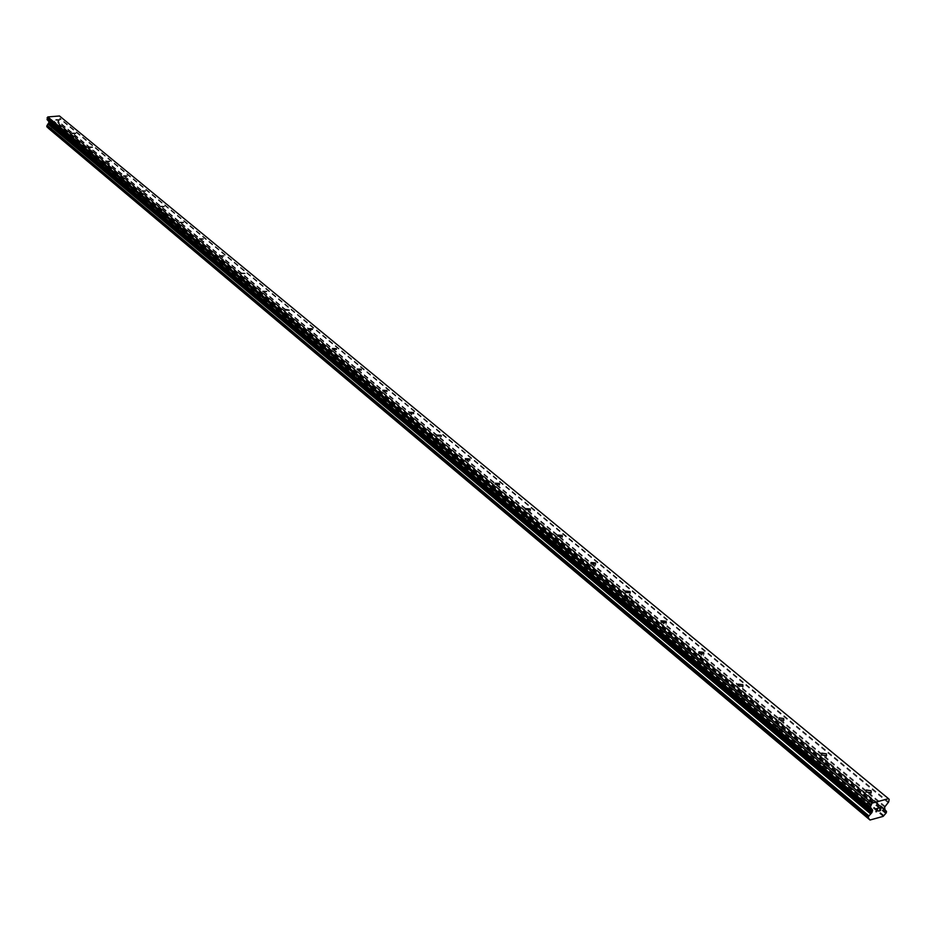 <?xml version="1.0" encoding="UTF-8"?>
<svg xmlns="http://www.w3.org/2000/svg" width="936" height="936" viewBox="0 0 936 936"><rect width="100%" height="100%" fill="white"/><g stroke="black" fill="none" stroke-linecap="round" stroke-linejoin="round"><path stroke-width="0.7" stroke-dasharray="4.68 3.51" d="M868.795 801.614L864.127 800.853L864.256 802.854L868.924 803.615L868.795 801.614M824.265 764.513L819.632 763.811L819.772 765.683L824.405 766.373L824.265 764.513M781.689 729.027L777.091 728.395L777.231 730.138L781.829 730.77L781.689 729.027M740.926 695.074L736.375 694.5L736.527 696.115L741.078 696.7L740.926 695.074M701.883 662.548L697.378 662.021L697.542 663.53L702.047 664.057L701.883 662.548M664.443 631.355L659.985 630.887L660.149 632.291L664.607 632.759L664.443 631.355M628.512 601.415L624.101 600.994L624.265 602.304L628.688 602.737L628.512 601.415M593.997 572.668L589.633 572.282L589.809 573.511L594.173 573.897L593.997 572.668M560.828 545.033L556.51 544.682L556.686 545.828L561.003 546.179L560.828 545.033M528.91 518.439L524.64 518.123L524.815 519.199L529.086 519.515L528.91 518.439M498.186 492.839L493.962 492.558L494.138 493.565L498.361 493.845L498.186 492.839M468.597 468.187L464.42 467.93L464.595 468.866L468.772 469.123L468.597 468.187M440.06 444.413L435.93 444.179L436.106 445.056L440.236 445.29L440.06 444.413M412.53 421.481L408.447 421.27L408.623 422.089L412.706 422.3L412.53 421.481M385.96 399.344L381.923 399.157L382.099 399.929L386.135 400.105L385.96 399.344M360.301 377.957L356.312 377.793L356.476 378.518L360.465 378.682L360.301 377.957M335.498 357.295L331.555 357.142L331.718 357.821L335.661 357.973L335.498 357.295M311.501 337.311L307.605 337.182L307.769 337.814L311.665 337.943L311.501 337.311M288.3 317.971L284.45 317.854L288.452 318.579L288.3 317.971M265.836 299.251L262.021 299.146L265.836 299.251M244.074 281.128L240.306 281.034L242.131 282.099L244.074 281.128M222.99 263.554L219.27 263.472L221.294 264.514L222.99 263.554M202.539 246.531L198.865 246.449L201.018 247.455L202.539 246.531M182.707 229.999L179.08 229.94L181.327 230.899L182.707 229.999M163.472 213.97L159.88 213.911L162.209 214.835L163.472 213.97M144.787 198.409L141.231 198.35L143.629 199.239L144.787 198.409M126.641 183.292L123.131 183.234L125.576 184.088L126.641 183.292M109.009 168.597L105.534 168.55L108.026 169.357L109.009 168.597M91.868 154.311L88.429 154.276L90.956 155.048L91.868 154.311M75.196 140.435L71.803 140.388L74.353 141.137L75.196 140.435M58.98 126.922L55.622 126.886L58.207 127.588L58.98 126.922M880.273 810.436L878.611 811.102M879.688 809.324L880.6 808.856M879.29 807.943L881.15 807.218M877.547 810.588L876.213 811.547M875.885 811.711L875.757 810.962M876.552 809.839L875.745 810.95M876.073 808.833L878.272 808.014M51.878 123.353L51.913 122.441L51.878 123.353L53.024 123.259L51.878 123.353M51.913 122.441L52.533 122.394L51.913 122.452M52.545 122.242L51.925 122.3L52.545 122.242M51.925 122.3L51.96 121.387L51.925 122.3M51.96 121.387L53.095 121.294L51.96 121.387M53.106 121.142L51.808 121.247L51.726 123.517L53.013 123.412L51.726 123.517L51.819 121.247L53.106 121.142M54.569 123.271L54.686 121.013L54.604 123.271M54.686 121.013L54.463 122.99L54.686 121.013M48.52 128.419L57.892 127.635L59.647 125.763L59.693 124.593L57.693 122.347L60.044 118.346L59.494 115.982M58.348 123.271L884.953 809.757L58.348 123.271M47.022 126.957L48.122 127.893M883.198 816.367L57.892 127.635M883.642 815.864L58.161 127.343M883.912 815.49L58.301 127.109M885.07 810.038L58.453 123.458M889.2 799.402L60.115 116.591M868.479 818.298L47.163 127.015M885.667 813.548L59.366 125.986M885.936 813.349L59.53 125.88M886.123 813.127L59.647 125.763M886.333 812.74L59.752 125.518M886.556 811.699L59.787 124.827M886.497 811.395L59.693 124.593M59.576 124.488L885.082 810.178L59.6 124.5M885.082 810.295L59.436 124.418M884.438 809.219L57.856 122.803M884.321 808.599L57.693 122.347M884.649 807.054L57.728 121.317M885.058 806.282L57.938 120.838M888.217 802.807L59.834 118.825M888.638 802.035L60.044 118.346M864.127 800.853L866.081 791.54M819.632 763.811L821.48 754.556M777.091 728.395L778.834 719.199M736.375 694.5L738.024 685.363M697.378 662.021L698.935 652.942M659.985 630.887L661.448 621.867M624.101 600.994L625.482 592.043M589.633 572.282L590.944 563.402M556.51 544.682L557.739 535.872M524.64 518.123L525.798 509.383M493.962 492.558L495.062 483.889M464.42 467.93L465.449 459.342M435.93 444.179L436.901 435.673M408.447 421.27L409.36 412.834M381.923 399.157L382.789 390.792M356.312 377.793L357.119 369.509M331.555 357.142L332.315 348.941M307.605 337.182L308.33 329.051M284.45 317.854L285.117 309.804M262.021 299.146L262.653 291.178M240.306 281.034L240.903 273.148M219.27 263.472L219.82 255.668M198.865 246.449L199.38 238.715M179.08 229.94L179.56 222.277M159.88 213.911L160.325 206.329M141.231 198.35L141.652 190.85M123.131 183.234L123.517 175.804M105.534 168.55L105.897 161.203M88.429 154.276L88.768 146.999M71.803 140.388L72.107 133.181M55.622 126.886L55.903 119.749M56.078 127.378L58.207 127.588M59.097 127.226L59.377 119.937M72.283 140.915L74.353 141.137M75.313 140.751L75.629 133.38M88.955 154.838L90.956 155.048M91.985 154.662L92.325 147.198M106.096 169.147L108.026 169.357M109.126 168.96L109.5 161.401M123.727 183.865L125.576 184.088M126.758 183.667L127.167 176.026M141.874 199.017L143.629 199.239M144.916 198.806L145.349 191.073M160.582 214.625L162.209 214.835M163.601 214.391L164.069 206.575M179.852 230.701L181.327 230.899M182.848 230.455L183.351 222.534M199.719 247.268L201.018 247.455M202.679 246.999L203.217 238.984M220.229 264.35L221.294 264.514M223.131 264.057L223.704 255.949M241.441 281.993L242.131 282.099M244.226 281.654L244.834 273.452M265.988 299.824L266.643 291.505M288.452 318.579L289.166 310.155M311.665 337.943L312.425 329.413M335.661 357.973L336.469 349.327M360.465 378.682L361.319 369.919M386.135 400.105L387.048 391.236M412.706 422.3L413.689 413.302M440.236 445.29L441.277 436.176M468.772 469.123L469.884 459.88M498.361 493.845L499.555 484.474M529.086 519.515L530.361 510.015M561.003 546.179L562.36 536.539M594.173 573.897L595.624 564.115M628.688 602.737L630.22 592.816M664.607 632.759L666.256 622.709M702.047 664.057L703.79 653.855M741.078 696.7L742.95 686.334M781.829 730.77L783.83 720.252M824.405 766.373L826.535 755.703M868.924 803.615L871.205 792.78M869.251 818.52L47.759 127.273M885.421 810.985L58.839 124.172"/><path stroke-width="1.4" d="M866.525 792.008L866.397 790.019L871.088 790.78L871.205 792.78L866.525 792.008M821.89 755.001L821.761 753.152L826.406 753.843L826.535 755.703L821.89 755.001M779.232 719.62L779.08 717.889L783.678 718.52L783.83 720.252L779.232 719.62M738.399 685.76L738.235 684.146L742.798 684.719L742.95 686.334L738.399 685.76M699.286 653.328L699.122 651.819L703.638 652.345L703.79 653.855L699.286 653.328M661.787 622.229L661.612 620.825L666.081 621.305L666.256 622.709L661.787 622.229M625.798 592.394L625.634 591.084L630.057 591.517L630.22 592.816L625.798 592.394M591.248 563.729L591.072 562.513L595.448 562.899L595.624 564.115L591.248 563.729M558.031 536.188L557.856 535.053L562.185 535.404L562.36 536.539L558.031 536.188M526.079 509.699L525.903 508.634L530.185 508.95L530.361 510.015L526.079 509.699M495.32 484.193L495.144 483.198L499.379 483.479L499.555 484.474L495.32 484.193M465.695 459.623L465.52 458.698L469.708 458.944L469.884 459.88L465.695 459.623M437.147 435.942L436.972 435.076L441.102 435.298L441.277 436.176L437.147 435.942M409.594 413.104L409.418 412.285L413.513 412.495L413.689 413.302L409.594 413.104M383.011 391.049L382.836 390.289L386.884 390.476L387.048 391.236L383.011 391.049M357.33 369.755L357.166 369.041L361.156 369.205L361.319 369.919L357.33 369.755M332.514 349.175L332.35 348.508L336.293 348.648L336.469 349.327L332.514 349.175M308.517 329.285L308.365 328.653L312.261 328.782L312.425 329.413L308.517 329.285M285.304 310.027L285.152 309.43L289.166 310.155L285.304 310.027M262.84 291.4L266.643 291.505L262.84 291.4M241.067 273.347L244.834 273.452L241.067 273.347M219.983 255.867L223.704 255.949L219.983 255.867M199.543 238.914L203.217 238.984L199.543 238.914M179.712 222.464L183.351 222.534L179.712 222.464M160.465 206.505L164.069 206.575L160.465 206.505M141.792 191.014L145.349 191.073L141.792 191.014M123.646 175.98L127.167 176.026L123.646 175.98M106.025 161.355L109.5 161.401L106.025 161.355M88.885 147.151L92.325 147.198L88.885 147.151M72.224 133.333L75.629 133.38L72.224 133.333M56.02 119.89L59.377 119.937L56.02 119.89M880.273 810.436L880.565 809.078L880.261 810.436L878.67 810.88L880.425 810.599L881.15 807.218L880.437 810.611L878.611 811.102M879.688 809.324L880.893 807.499L880.6 808.856M880.893 807.499L879.29 807.943L880.893 807.499M879.29 807.943L881.15 807.218M877.547 810.588L876.213 811.559M876.751 811.617L876.154 811.781L876.751 811.617M875.885 811.711L877.781 808.365L876.552 809.827M876.061 808.821L878.272 808.014L875.967 811.477L878.272 808.014M884.953 809.757L884.649 807.054L888.638 802.035L889.2 799.402L888.498 798.665L872.048 803.158L870.363 807.031L47.069 119.41L49.175 122.031L46.823 125.904L47.022 126.957L868.292 818.24L46.999 126.933M868.28 818.228L868.526 816.356L871.849 812.682L872.598 810.365L870.363 807.031M884.988 809.78L886.497 811.395L886.333 812.74L883.198 816.367L870.012 820.018L868.292 818.24M888.498 798.665L59.494 115.982L47.818 116.941L47.069 119.41M48.309 128.209L870.012 820.018M48.122 127.893L869.649 819.667M870.925 804.398L47.139 117.655M872.048 803.158L47.818 116.941M871.018 813.595L48.426 124.078M870.749 813.981L48.286 124.312M869.591 819.445L48.145 127.963M870.48 807.663L47.245 119.867M872.469 809.745L49 121.575M872.598 810.365L49.175 122.031M872.27 811.91L49.14 123.061M871.849 812.682L48.929 123.552M868.971 815.958L47.209 125.447M868.702 816.157L47.046 125.553M868.526 816.356L46.929 125.67M868.315 816.742L46.823 125.904M868.093 817.783L46.8 126.606M868.152 818.099L46.882 126.828M886.181 811.208L885.082 810.295M866.081 791.54L866.397 790.019M821.48 754.556L821.761 753.152M778.834 719.199L779.08 717.889M738.024 685.363L738.235 684.146M698.935 652.942L699.122 651.819M661.448 621.867L661.612 620.825M625.482 592.043L625.634 591.084M590.944 563.402L591.072 562.513M557.739 535.872L557.856 535.053M525.798 509.383L525.903 508.634M495.062 483.889L495.144 483.198M465.449 459.342L465.52 458.698M436.901 435.673L436.972 435.076M869.684 819.702L48.239 128.15"/></g></svg>
